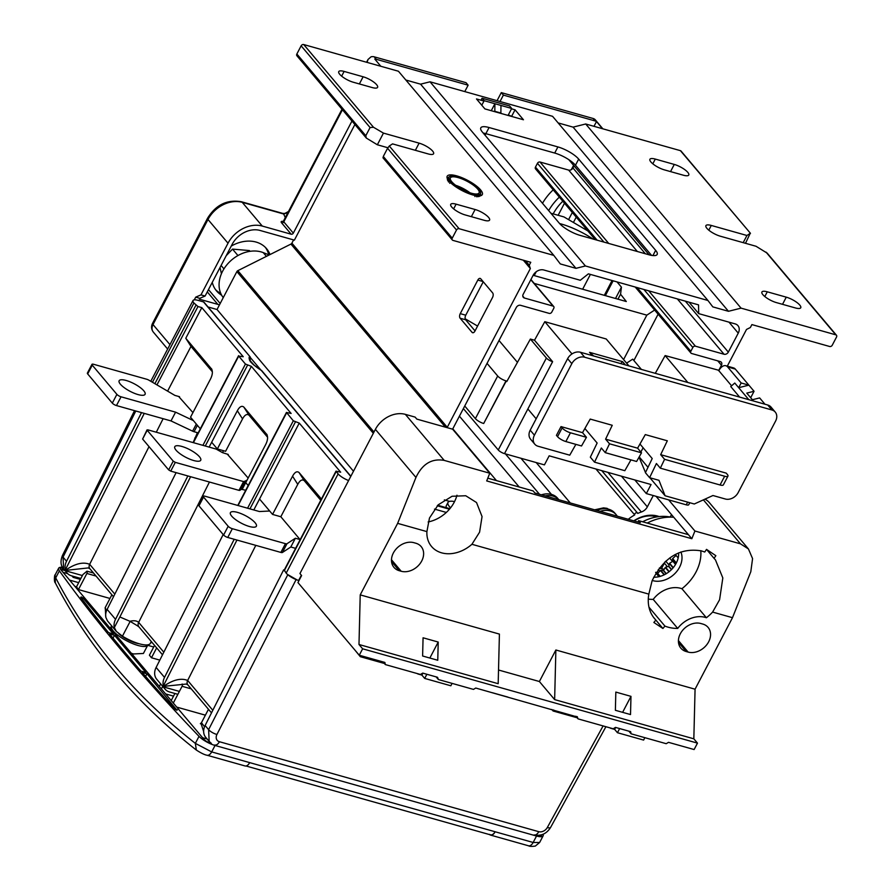<?xml version="1.0" encoding="UTF-8"?>
<svg xmlns="http://www.w3.org/2000/svg" width="891" height="891" viewBox="0 0 891 891"><rect width="100%" height="100%" fill="white"/><g stroke="black" fill="none" stroke-linecap="round" stroke-linejoin="round"><path stroke-width="1.34" d="M62.537 567.355A13.788 4.043 27.6 0 0 58.661 568.191A13.788 4.043 27.6 0 0 59.385 570.864A1831.205 537.084 27.6 0 0 122.735 651.8A1831.205 537.084 27.6 0 0 199.016 736.367A13.788 4.043 27.6 0 0 215.054 745.466L536.527 836.025A13.788 4.043 27.6 0 0 543.142 835.78A13.788 4.043 27.6 0 0 543.087 834.243M177.276 709.715L176.819 710.216L175.037 709.125A1828.455 536.271 -152.4 0 1 142.114 672.427L146.97 673.796L176.997 710.238M109.593 633.924L114.493 635.305L145.846 672.471L140.945 671.09A1828.455 536.271 -152.4 0 1 109.593 633.924M80.736 597.371L81.237 596.925L83.075 598.061L113.38 633.98L108.513 632.61A1828.455 536.271 -152.4 0 1 80.736 597.371M210.554 743.183A5.513 1.615 -152.4 0 1 203.905 739.296L60.844 569.728A5.513 1.615 -152.4 0 1 60.365 568.413A5.513 1.615 -152.4 0 1 63.016 568.313L63.205 568.369M541.372 834.856A5.513 1.615 -152.4 0 1 541.438 835.546A5.513 1.615 -152.4 0 1 538.788 835.647L537.93 835.402M489.605 834.377C491.42 835.58 493.269 834.711 495.151 831.76L249.68 762.618A6.894 3.842 105.7 0 1 245.014 765.937L207.013 755.234A6.894 3.842 -74.3 0 0 211.679 751.915L215.054 745.466M489.627 834.611A6.894 3.842 -74.3 0 0 490.484 835.079A6.894 3.842 -74.3 0 0 495.151 831.771L533.152 842.474A6.894 3.842 105.7 0 1 528.486 845.782L490.484 835.079M528.486 845.782C529.555 846.483 531.838 846.584 535.346 846.06L539.634 842.485L533.152 842.474L536.527 836.025M76.503 586.801A2462.412 1372.753 -74.3 0 0 78.453 589.575L86.884 573.47A1.726 0.958 -74.3 0 0 86.95 571.176L82.908 574.572L76.503 586.801L74.855 586.334M109.972 598.451L78.453 589.575M111.631 625.816A20.504 6.014 27.6 0 0 111.464 626.083A20.504 6.014 27.6 0 0 118.859 635.985A20.504 6.014 27.6 0 0 137.96 645.463A20.504 6.014 27.6 0 0 147.795 645.095L143.406 653.471L133.505 653.961L131.345 653.292M203.638 731.411L200.976 723.325M105.773 616.795L105.238 607.506L106.385 611.103M173.511 696.149L165.626 693.922M205.398 715.172L176.741 707.098M154.555 645.385L149.421 655.208A2462.412 1372.753 -74.3 0 0 151.481 657.77L156.66 647.88M159.812 660.12L151.481 657.77M153.709 647L147.683 645.307M207.135 738.995L202.569 737.715M93.499 573.024L86.95 571.176M69.587 580.097L78.675 582.658M71.971 575.954L73.173 577.368L80.379 579.406M73.173 577.368A1.893 1.058 -74.3 0 0 73.496 576.388M139.074 643.725A15.503 4.544 -152.4 0 1 135.933 643.057A15.503 4.544 -152.4 0 1 118.837 633.735M201.533 723.704L200.364 723.704L201.455 722.69L204.551 726.766M161.416 688.932L162.741 686.382M160.647 683.898L159.311 686.438M173.311 703.032L182.076 686.293A1.726 0.958 -74.3 0 0 182.132 683.998M174.903 693.488L171.217 700.538M196.343 750.066L195.341 743.372L211.679 751.915L249.68 762.618M199.016 736.367L195.341 743.372C134.909 695.893 88.365 640.729 55.71 577.88L59.385 570.864M55.142 574.895L55.342 582.903C53.75 582.012 54.518 574.149 55.142 574.895L58.661 568.191M146.97 673.796L145.601 676.414M114.493 635.305L113.023 638.123M81.237 596.925L80.892 597.571M595.221 239.646L535.547 168.911A2.072 1.604 -40.2 0 1 535.469 167.107L537.451 163.309A2.072 1.604 -40.2 0 1 540.024 162.028L568.658 170.092A3.441 2.673 139.8 0 0 572.946 167.954L574.038 165.86M542.496 203.293A48.248 37.467 -40.2 0 1 553.2 189.828M558.122 122.913L573.091 127.135L585.688 123.983L680.412 150.657A2.072 1.604 -40.2 0 1 681.069 151.08L750.434 233.286M405.85 80.023L420.574 84.166L430.03 81.805L552.565 116.32L707.944 300.49L585.409 265.964L575.965 268.336L560.294 263.925L553.812 255.394L459.088 228.709A2.072 1.604 139.8 0 0 456.515 230.001L452.238 238.175A2.072 1.604 139.8 0 0 452.973 240.392L530.769 262.299L529.243 265.217L530.345 268.547L447.271 427.324A1.726 1.337 -40.2 0 1 447.07 427.624M366.179 137.882L296.937 55.81A2.072 1.604 -40.2 0 1 296.859 54.006L301.136 45.831A2.072 1.604 -40.2 0 1 303.708 44.55L398.433 71.235L553.812 255.394M208.049 306.983L217.036 309.511L236.883 271.588A1.726 1.337 -40.2 0 1 237.83 270.675L290.945 244.078A1.726 1.337 139.8 0 0 291.892 243.154L293.585 239.913M437.358 677.227L422.735 673.106L420.441 674.465L385.335 664.575L384.879 662.436L359.262 655.23L362.626 648.804L358.984 644.494L498.18 683.698L499.417 634.091L360.22 594.876L397.642 523.362L415.952 477.442C422.39 463.899 431.801 458.219 444.197 460.391L489.772 473.221L452.606 429.184L516.301 307.462A3.441 2.673 -40.2 0 1 520.578 305.312L549.224 313.387A2.072 1.604 139.8 0 0 551.785 312.095L553.779 308.308A2.072 1.604 139.8 0 0 553.044 306.081L524.398 298.017A3.441 2.673 -40.2 0 1 523.295 297.327A3.441 2.673 -40.2 0 1 523.173 294.32L533.108 275.352A8.62 6.694 -40.2 0 1 543.811 269.995L580.286 280.264L588.394 273.849L698.544 304.867L698.7 313.621L735.186 323.901A8.62 6.694 -40.2 0 1 737.948 325.638A8.62 6.694 -40.2 0 1 738.249 333.134L728.326 352.112A3.441 2.673 -40.2 0 1 724.049 354.25L695.403 346.187A2.072 1.604 139.8 0 0 692.842 347.479L690.848 351.266A2.072 1.604 139.8 0 0 691.583 353.482L720.229 361.557A3.441 2.673 -40.2 0 1 721.331 362.247A3.441 2.673 -40.2 0 1 721.454 365.243L718.625 370.645M727.301 366.145L746.513 329.436L750.367 327.509L751.893 324.591L829.677 346.499A2.072 1.604 139.8 0 0 832.25 345.218L836.526 337.043A2.072 1.604 139.8 0 0 835.791 334.827L741.067 308.141L728.47 311.293L712.811 306.883L707.944 300.49M661.445 568.692L665.042 561.82M653.281 495.541L647.345 506.868A8.62 6.694 -40.2 0 1 641.342 512.002A34.459 26.763 139.8 0 0 637.733 513.428A1.726 1.337 139.8 0 0 634.704 514.942A34.459 26.763 139.8 0 0 628.266 519.286M633.813 520.845A28.601 22.208 -40.2 0 1 657.547 516.056A28.601 22.208 -40.2 0 1 659.173 516.58M483.245 281.779L465.759 315.191A3.441 1.916 -74.3 0 0 465.637 319.769L475.037 330.906M477.821 280.075A3.441 1.916 105.7 0 1 480.16 278.415A3.441 1.916 105.7 0 1 480.75 278.805L492.645 292.916A3.441 1.916 105.7 0 1 492.523 297.494L474.959 331.062A3.441 1.916 105.7 0 1 472.62 332.722A3.441 1.916 105.7 0 1 472.03 332.321L460.135 318.221A3.441 1.916 105.7 0 1 460.257 313.643L477.821 280.075L483.056 281.545M530.345 268.547L523.307 260.194M353.482 471.228L217.036 309.511M260.851 369.999L250.649 357.904M529.243 265.217L525.534 260.829M387.886 147.75L377.35 144.776L366.312 138.06L365.8 135.722L296.859 54.006M301.136 45.831L370.077 127.547L373.485 127.257L383.453 133.104L377.35 144.776M383.453 133.104L419.115 143.15A11.204 3.286 -152.4 0 1 429.551 148.318A11.204 3.286 -152.4 0 1 433.583 153.731A11.204 3.286 -152.4 0 1 428.215 153.931L392.552 143.885L389.3 146.001L387.574 148.285L456.515 230.001M370.077 127.547L365.8 135.722M372.226 87.563L353.226 82.217A11.204 3.286 -152.4 0 1 339.727 74.298A11.204 3.286 -152.4 0 1 338.747 71.625A11.204 3.286 -152.4 0 1 344.126 71.425L363.127 76.782A11.204 3.286 -152.4 0 1 376.626 84.69A11.204 3.286 -152.4 0 1 377.595 87.363A11.204 3.286 -152.4 0 1 372.226 87.563M465.202 214.943A11.204 3.286 -152.4 0 1 451.704 207.024A11.204 3.286 -152.4 0 1 450.735 204.362A11.204 3.286 -152.4 0 1 456.103 204.162L475.103 209.508A11.204 3.286 -152.4 0 1 488.602 217.426A11.204 3.286 -152.4 0 1 489.582 220.099A11.204 3.286 -152.4 0 1 484.203 220.3L465.202 214.943M448.908 180.94A19.814 5.814 -152.4 0 1 447.182 176.218A19.814 5.814 -152.4 0 1 461.928 177.688A19.814 5.814 -152.4 0 1 480.572 189.861A19.814 5.814 -152.4 0 1 482.298 194.594A19.814 5.814 -152.4 0 1 467.552 193.124A19.814 5.814 -152.4 0 1 448.908 180.94M452.238 238.175L383.297 156.46L387.574 148.285M383.297 156.46L383.197 157.685M452.316 239.969L382.952 157.763M575.965 268.336L420.574 84.166M585.409 265.964L430.03 81.805M511.523 108.813L515.054 109.805L523.451 119.762L484.893 108.902L476.496 98.946L483.98 101.051M580.052 235.369A17.23 5.056 -152.4 0 1 559.292 223.196L482.298 131.946A17.23 5.056 -152.4 0 1 480.806 127.836A17.23 5.056 -152.4 0 1 489.07 127.524L557.911 146.926A17.23 5.056 -152.4 0 1 578.682 159.099L655.665 250.349A17.23 5.056 -152.4 0 1 657.168 254.458A17.23 5.056 -152.4 0 1 648.904 254.759L580.052 235.369M728.47 311.293L573.091 127.135M741.067 308.141L585.688 123.983M767.207 253.167L756.047 246.272L720.385 236.226A11.204 3.286 -152.4 0 1 709.949 231.059A11.204 3.286 -152.4 0 1 705.906 225.646A11.204 3.286 -152.4 0 1 711.285 225.445L746.948 235.491L750.189 233.364L745.5 243.31M674.287 164.434A11.204 3.286 -152.4 0 1 687.785 172.342A11.204 3.286 -152.4 0 1 688.765 175.015A11.204 3.286 -152.4 0 1 683.386 175.215L664.385 169.869A11.204 3.286 -152.4 0 1 650.887 161.95A11.204 3.286 -152.4 0 1 649.918 159.277A11.204 3.286 -152.4 0 1 655.286 159.077L674.287 164.434L670.544 171.595M767.274 291.814L786.274 297.16A11.204 3.286 -152.4 0 1 799.773 305.078A11.204 3.286 -152.4 0 1 800.753 307.74A11.204 3.286 -152.4 0 1 795.373 307.941L776.373 302.595A11.204 3.286 -152.4 0 1 762.874 294.676A11.204 3.286 -152.4 0 1 761.905 292.014A11.204 3.286 -152.4 0 1 767.274 291.814L764.801 296.536M750.467 233.319L680.412 150.657M743.194 242.653L746.948 235.491M576.221 217.114L573.414 222.472M496.465 480.605L452.795 428.838M519.186 486.998L459.422 416.175M539.489 494.282L505.409 453.887M551.462 494.394L520.979 458.275M536.204 462.563L570.285 502.958M634.704 514.942L595.945 469M564.482 203.204L558.156 215.288M568.581 219.631L572.323 212.492M553.2 213.896A41.354 32.121 -40.2 0 1 562.811 201.232M559.359 197.123A48.248 37.467 139.8 0 0 548.656 210.599M698.7 313.621L689.066 302.205M649.082 254.815L568.792 159.656M512.459 116.665L508.315 114.939M651.533 255.372L575.475 165.225A17.23 5.056 27.6 0 0 554.703 153.052L485.862 133.661A17.23 5.056 27.6 0 0 483.234 133.049M511.846 115.93L515.054 109.805M447.716 177.91A19.814 5.814 27.6 0 0 447.137 178.055M480.817 195.675A19.814 5.814 27.6 0 0 480.605 195.129A18.611 5.457 27.6 0 0 480.65 194.773L480.594 192.3A17.742 5.201 27.6 0 0 480.249 191.353L479.948 190.808A17.742 5.201 27.6 0 0 479.18 189.705L478.656 189.081A17.742 5.201 27.6 0 0 477.465 187.867L476.741 187.199A17.742 5.201 27.6 0 0 475.204 185.918L474.313 185.239A17.742 5.201 27.6 0 0 472.486 183.947L471.462 183.279A17.742 5.201 27.6 0 0 469.434 182.042L468.31 181.419A17.742 5.201 27.6 0 0 466.171 180.283L465.013 179.726A17.742 5.201 27.6 0 0 462.841 178.757L461.694 178.278A17.742 5.201 27.6 0 0 459.6 177.509L458.52 177.153A17.742 5.201 27.6 0 0 457.529 176.864A17.742 5.201 27.6 0 0 456.582 176.607L455.613 176.385A17.742 5.201 27.6 0 0 453.92 176.095L453.096 176.006A17.742 5.201 27.6 0 0 451.737 175.984L451.102 176.039A17.742 5.201 27.6 0 0 450.111 176.284L449.699 176.485A17.742 5.201 27.6 0 0 449.576 176.563A17.742 5.201 27.6 0 0 449.131 176.986L448.953 177.32A17.742 5.201 27.6 0 0 448.83 178.055L448.897 178.512A17.742 5.201 27.6 0 0 449.231 179.447L449.532 179.993A17.742 5.201 27.6 0 0 450.311 181.107L450.835 181.719A17.742 5.201 27.6 0 0 452.015 182.945L452.739 183.613A17.742 5.201 27.6 0 0 454.276 184.882L455.178 185.573A17.742 5.201 27.6 0 0 456.994 186.854L458.03 187.533A17.742 5.201 27.6 0 0 460.057 188.758L461.17 189.393A17.742 5.201 27.6 0 0 463.32 190.518L464.467 191.086A17.742 5.201 27.6 0 0 466.639 192.055L467.786 192.523A17.742 5.201 27.6 0 0 469.88 193.302L470.96 193.659A17.742 5.201 27.6 0 0 471.952 193.948A17.742 5.201 27.6 0 0 472.898 194.205L473.878 194.427A17.742 5.201 27.6 0 0 475.56 194.717L476.384 194.806A17.742 5.201 27.6 0 0 477.754 194.828L478.378 194.761A17.742 5.201 27.6 0 0 479.369 194.516L479.781 194.316A17.742 5.201 27.6 0 0 480.349 193.815L480.594 195.151M634.147 520.945A26.875 20.872 -40.2 0 1 656.088 516.68A26.875 20.872 -40.2 0 1 656.823 516.903M480.227 195.842L480.349 193.815M479.926 196.098L479.781 194.316M479.08 196.51L479.369 194.516M478.567 196.633L478.378 194.761M477.275 196.755L477.754 194.828M476.574 196.744L476.384 194.806M474.892 196.566L475.426 194.951M474.034 195.274L473.878 194.427M472.464 194.851L472.898 194.205M471.105 194.427L470.96 193.659M467.886 193.258L467.786 192.523M464.523 191.788L464.467 191.086M462.752 190.919L463.32 190.518M461.17 190.084L461.17 189.393M459.444 189.115L460.057 188.758M457.952 188.224L458.03 187.533M456.337 187.188L456.994 186.854M455 186.275L455.178 185.573M453.564 185.217L454.276 184.882M452.45 184.337L452.739 183.613M451.225 183.29L452.015 182.945M449.688 183.323L450.723 181.953M448.607 182.054L450.311 181.107M448.206 181.474L449.532 179.993M447.594 180.361L449.231 179.447M447.427 179.871L448.897 178.512M447.304 178.957L448.83 178.055M447.36 178.568A18.611 5.457 27.6 0 0 447.349 178.601L448.953 177.32M448.028 177.632L449.699 176.485L448.028 177.632A18.611 5.457 27.6 0 0 447.728 177.888L449.131 176.986M480.527 193.492A17.742 5.201 27.6 0 0 480.65 192.824L480.65 192.879M471.317 193.202A16.194 4.756 -152.4 0 1 456.225 185.718A16.194 4.756 -152.4 0 1 450.389 177.899A16.194 4.756 -152.4 0 1 458.163 177.61A16.194 4.756 -152.4 0 1 473.255 185.083A16.194 4.756 -152.4 0 1 479.091 192.913A16.194 4.756 -152.4 0 1 471.317 193.202M469.98 192.801A16.194 4.756 27.6 0 0 455.68 185.306M461.17 188.87A12.062 3.542 -152.4 0 1 463.933 190.318M156.961 384.901L197.969 306.537L193.926 302.996A10.336 3.029 27.6 0 1 193.035 300.534L150.779 381.281M254.091 365.087L249.413 359.864A22.052 6.471 -152.4 0 0 251.017 362.192A22.052 6.471 -152.4 0 0 253.612 364.831L261.241 370.344A22.398 6.571 -152.4 0 1 253.879 364.909M197.969 306.537L201.823 307.618L243.254 356.734L238.721 356.088L245.448 364.051L251.373 366.357L291.134 413.469L286.445 412.422L293.317 420.797L299.253 423.091L340.685 472.208L335.996 471.15L338.112 473.889A10.336 3.029 27.6 0 0 348.615 480.539M203.493 301.893L250.293 357.046L204.05 302.249A1.726 1.337 -40.2 0 0 203.493 301.893L197.991 300.345A10.336 3.029 27.6 0 0 193.035 300.534M250.338 361.791L250.115 359.207A20.671 6.059 -152.4 0 1 250.494 358.717L250.081 359.485M227.361 454.198L248.155 478.044M267.556 437.191L249.012 415.206C246.93 413.613 244.78 414.85 242.541 418.904L225.59 451.291L217.337 448.975L211.668 442.248L251.373 366.357M300.156 539.668L280.821 516.747L272.557 514.419L259.537 498.993L299.253 423.091M338.112 473.889L286.178 573.136A10.336 3.029 -152.4 0 0 298.641 580.442L299.008 580.542M350.854 476.251L261.553 370.433M192.935 412.589L178.645 396.462M200.319 428.794L190.529 417.2L210.532 378.965C212.626 374.743 212.916 371.302 211.401 368.629L211.724 369.097M249.68 359.931A22.398 6.571 -152.4 0 1 249.614 356.556L250.494 358.717M446.413 507.714A18.265 5.357 -152.4 0 1 446.324 505.654L447.995 502.446A18.265 5.357 27.6 0 0 450.556 507.859M449.599 501.377L444.331 499.896M672.538 561.486L669.62 558.022M320.771 500.263L304.232 480.661C302.16 479.068 300 480.305 297.761 484.359L280.821 516.747M286.178 573.136L284.251 570.062M304.232 480.661L299.031 472.497L321.417 499.027M299.031 472.497C296.948 470.905 294.798 472.13 292.56 476.195L272.557 514.419M248.188 485.539L245.749 482.655L265.752 444.42C267.846 440.199 268.135 436.757 266.621 434.084L266.955 434.552M267.077 434.797L243.811 407.042C241.728 405.45 239.568 406.686 237.34 410.74L217.337 448.975M201.823 307.618L185.785 338.268L211.858 369.342M212.336 371.736L190.986 346.432L167.597 391.138M190.986 346.432L185.785 338.268M454.555 501.577A18.265 5.357 27.6 0 0 447.995 502.446M228.252 454.443L222.55 452.661L216.145 449.075L147.884 429.852L147.204 430.286L173.244 461.148L175.315 462.362L243.588 481.597L246.84 480.55M193.703 460.524A14.646 4.299 -152.4 0 1 180.06 453.764A14.646 4.299 -152.4 0 1 174.781 446.692A14.646 4.299 -152.4 0 1 181.809 446.424A14.646 4.299 -152.4 0 1 195.452 453.185A14.646 4.299 -152.4 0 1 200.731 460.268A14.646 4.299 -152.4 0 1 193.703 460.524M147.048 429.874L142.616 439.051L168.655 469.902L170.738 471.127L239 490.351L239.779 490.384L244.357 481.63M245.704 490.284L241.472 489.27L239.779 490.384M269.672 511.011L259.437 511.545L204.897 496.187A3.441 1.014 27.6 0 0 203.248 496.242A3.441 1.014 27.6 0 0 203.549 497.067L228.185 526.269A3.441 1.014 27.6 0 0 232.339 528.708L285.443 543.666A3.441 1.014 27.6 0 0 286.98 543.722L295.378 538.242L300.067 539.556M249.346 526.481A14.646 4.299 -152.4 0 1 235.703 519.709A14.646 4.299 -152.4 0 1 230.424 512.637A14.646 4.299 -152.4 0 1 237.451 512.37A14.646 4.299 -152.4 0 1 251.095 519.141A14.646 4.299 -152.4 0 1 256.374 526.213A14.646 4.299 -152.4 0 1 249.346 526.481M203.248 496.242L198.66 505.008A3.441 1.014 -152.4 0 0 198.96 505.832L223.596 535.023A3.441 1.014 -152.4 0 0 227.751 537.462L280.865 552.42A3.441 1.014 -152.4 0 0 282.402 552.487L286.98 543.722M295.612 548.355L290.8 546.996L282.402 552.487M290.8 546.996L295.378 538.242M198.181 432.881L194.06 431.723A3.441 1.014 -152.4 0 1 192.601 431.155L171.005 420.92L116.465 405.561A3.441 1.014 -152.4 0 1 112.311 403.122L87.674 373.93A3.441 1.014 -152.4 0 1 87.374 373.106L91.962 364.352A3.441 1.014 27.6 0 0 92.263 365.165L116.899 394.368A3.441 1.014 27.6 0 0 121.053 396.807L175.583 412.165L193.403 420.608M91.962 364.352A3.441 1.014 27.6 0 1 93.611 364.285L146.714 379.243A3.441 1.014 27.6 0 1 149.075 380.279L174.859 395.392L179.536 396.707M138.06 394.579A14.646 4.299 -152.4 0 1 124.417 387.808A14.646 4.299 -152.4 0 1 119.138 380.735A14.646 4.299 -152.4 0 1 126.166 380.479A14.646 4.299 -152.4 0 1 139.809 387.24A14.646 4.299 -152.4 0 1 145.088 394.312A14.646 4.299 -152.4 0 1 138.06 394.579M175.583 412.165L171.005 420.92M703.378 499.862L740.488 543.844L748.44 548.956L752.572 558.601L750.801 571.755L732.491 617.686L695.069 689.2L693.833 738.817L697.475 743.127L694.111 749.543L668.506 742.337L666.212 743.695L631.106 733.805L630.639 731.667L615.492 727.401L613.197 728.771L578.092 718.881L575.864 716.241M578.092 718.881L577.112 716.587M577.479 717.032L475.749 688.041L473.455 689.4L438.339 679.51L436.122 676.87M697.475 743.127L362.626 648.804M437.726 677.661L438.339 679.51M438.216 642.055L423.069 637.789L422.612 655.999L437.759 660.264L438.216 642.055L429.852 658.037M385.335 664.575L383.108 661.946M359.262 655.23L297.95 582.558L301.615 575.553L299.933 573.559L375.389 429.362A24.124 18.733 -40.2 0 1 405.36 414.36L415.128 417.111L416.81 419.104L452.606 429.184M422.913 673.15L421.889 675.1L417.756 673.93M452.105 683.386L450.846 685.78L424.695 678.419L421.889 675.1M426.867 674.264L424.695 678.419M507.926 697.096L492.289 692.697M659.763 571.231L658.293 569.494M700.849 623.511L702.776 624.056A16.539 12.842 -40.2 0 1 708.089 627.398A16.539 12.842 -40.2 0 1 708.668 641.787A16.539 12.842 -40.2 0 1 688.119 652.078L686.193 651.533A16.539 12.842 -40.2 0 1 680.88 648.191A16.539 12.842 -40.2 0 1 680.301 633.802A16.539 12.842 -40.2 0 1 700.849 623.511M732.491 617.686L712.611 612.084A42.211 32.789 -40.2 0 1 706.407 617.753A24.124 18.733 139.8 0 0 677.706 628.422A42.211 32.789 -40.2 0 1 664.92 626.083L662.915 628.478L653.86 622.464L655.854 620.069A42.211 32.789 -40.2 0 1 654.573 618.644A42.211 32.789 -40.2 0 1 648.837 594.119L471.918 544.29A31.363 24.358 -40.2 0 1 431.556 546.495A31.363 24.358 -40.2 0 1 426.9 531.604L397.642 523.362M693.833 738.817L554.636 699.602L539.378 681.515L555.873 649.996L695.069 689.2M539.378 681.515L498.526 670.01M399.257 570.708A16.539 12.842 -40.2 0 1 393.945 567.367A16.539 12.842 -40.2 0 1 393.365 552.977A16.539 12.842 -40.2 0 1 413.914 542.686L415.841 543.232A16.539 12.842 -40.2 0 1 421.153 546.573A16.539 12.842 -40.2 0 1 421.733 560.962A16.539 12.842 -40.2 0 1 401.184 571.254L399.257 570.708L391.539 561.564M662.915 628.478L653.381 617.14M706.518 549.402L714.059 558.356L715.852 555.694L706.53 549.379L704.748 552.03L701.529 550.916C680.267 547.375 663.795 557.321 652.112 580.754L648.837 594.119M648.28 599.097A42.211 32.789 139.8 0 0 653.203 599.387A24.124 18.733 -40.2 0 1 681.916 588.717A42.211 32.789 139.8 0 0 696.071 571.899A42.211 32.789 139.8 0 0 700.805 550.716M680.902 551.986A21.54 16.729 -40.2 0 1 679.543 567.244A21.54 16.729 -40.2 0 1 652.223 580.464M648.982 607.194L664.92 626.083M653.203 599.387L677.706 628.422M681.916 588.717L706.407 617.753M714.059 558.356L715.44 559.86L722.824 577.947L719.583 599.754L712.611 612.084M426.9 531.604L429.473 518.039L438.227 504.807L452.071 496.265L465.737 495.752L476.518 502.524L482.053 516.58L479.592 532.161L471.918 544.29M489.772 473.221L486.698 480.928L691.839 538.721L694.913 531.014L740.488 543.844M428.148 521.959A31.363 24.358 139.8 0 0 454.265 502.134A31.363 24.358 139.8 0 0 456.96 495.218M656.077 496.332L688.431 534.678L638.591 520.634L638.034 522.037M638.591 520.634L640.317 522.683L534.856 492.979L533.13 490.93L487.8 478.166M647.211 523.062A48.248 37.467 -40.2 0 1 673.719 517.237M669.921 517.125L671.614 514.742M642.645 521.781A41.354 32.121 -40.2 0 1 669.776 516.958M655.631 572.312L657.413 573.414A25.672 19.936 139.8 0 0 657.658 573.325L660.454 570.507A21.885 16.996 139.8 0 0 660.788 570.34L663.316 570.496A25.672 19.936 139.8 0 0 663.539 570.351L665.265 567.478A21.885 16.996 139.8 0 0 665.555 567.255L668.584 566.353A25.672 19.936 139.8 0 0 668.773 566.175L669.375 563.535A21.885 16.996 139.8 0 0 669.609 563.246L672.861 561.285A25.672 19.936 139.8 0 0 673.006 561.063L672.516 558.913A21.885 16.996 139.8 0 0 672.605 558.757A21.885 16.996 139.8 0 0 672.683 558.601L675.857 555.616A25.672 19.936 139.8 0 0 675.857 555.605L675.022 554.614M704.97 499.138A24.124 18.733 -40.2 0 1 709.403 502.691L748.284 548.789M668.64 499.862L694.913 531.014M688.431 534.678L691.839 538.721M358.984 644.494L360.22 594.876M335.049 626.529L341.075 633.657M354.373 649.428L360.32 656.689L360.855 655.676M360.32 656.689L384.4 663.472M554.636 699.602L555.873 649.996M630.973 696.361L630.516 714.56L615.38 710.294L615.826 692.084L630.973 696.361L622.62 712.332M628.879 731.177L631.106 733.805M610.513 728.237L614.645 729.395L615.67 727.446M644.861 737.681L643.614 740.087L617.452 732.714L614.645 729.395M617.452 732.714L619.624 728.56M653.716 577.279L653.671 577.234A21.54 16.729 139.8 0 0 676.191 563.257A21.54 16.729 139.8 0 0 678.63 552.877M655.91 573.125L658.95 576.722M659.284 576.644L656.077 572.835M657.413 573.414L659.975 576.455M660.231 576.388L657.658 573.325M660.454 570.507L664.14 574.862M664.463 574.706L660.788 570.34M663.316 570.496L666.1 573.804M666.334 573.67L663.539 570.351M665.265 567.478L668.952 571.855M669.241 571.621L665.555 567.255M668.584 566.353L671.402 569.694M671.591 569.505L668.773 566.175M669.375 563.535L673.061 567.901M673.295 567.612L669.609 563.246M672.861 561.285L675.523 564.437M675.656 564.215L673.006 561.063M672.516 558.913L676.18 563.257M676.347 562.945L672.683 558.601M678.174 557.922L675.267 554.48M551.796 709.459L553.077 710.985L553.612 709.971M553.077 710.985L577.156 717.767M541.438 494.828A18.956 14.724 -40.2 0 1 557.61 498.247L558.869 499.74A18.956 14.724 139.8 0 0 545.158 495.875M617.274 516.19A18.956 14.724 139.8 0 0 616.249 514.764A18.956 14.724 139.8 0 0 600.066 511.345M587.904 230.958L563.958 216.925L550.894 213.25M534.232 283.427L646.833 315.147L654.629 310.057M616.995 281.901L621.439 287.158L620.559 294.208L626.306 301.526L533.141 275.286M559.581 223.541L561.207 223.997A37.901 11.115 -152.4 0 1 592.949 239M633.88 360.521L658.115 314.189M477.576 326.061L465.191 318.8M487.043 363.383L497.69 376.002A6.894 2.016 27.6 0 0 505.999 380.869L506.779 381.56L530.379 339.059L534.511 340.217L544.802 321.684L572 353.916M517.448 362.347L499.016 340.507M464.746 406.006L475.382 418.625A6.894 2.016 -152.4 0 0 483.69 423.492L506.266 380.947M463.376 408.613L498.269 449.977A5.168 1.515 -152.4 0 0 504.506 453.63L544.434 464.879L549.168 455.824L651.054 484.526L646.32 493.581L686.248 504.829A5.168 1.515 -152.4 0 0 688.732 504.729L689.779 502.724M640.874 452.049L643.124 447.761M645.496 472.531L639.036 457.183M582.525 432.658L586.445 437.303L581.533 445.968L565.852 441.546A6.894 2.016 -152.4 0 1 557.554 436.679L556.43 435.354L561.007 426.6L582.525 432.658L590.221 419.082L612.251 425.285L605.59 439.152L637.6 448.173L645.296 434.596L667.326 440.8L660.665 454.666L664.586 459.31L660.331 468.165L656.411 463.52L649.606 477.676L658.972 480.316L665.098 495.775L694.289 503.994L712.945 495.519L725.33 499.005A10.336 8.03 139.8 0 0 738.182 492.578L775.593 421.064A10.336 8.03 139.8 0 0 775.237 412.065A10.336 8.03 139.8 0 0 771.918 409.971L584.674 357.235A10.336 8.03 139.8 0 0 571.822 363.662L534.411 435.176A10.336 8.03 139.8 0 0 534.767 444.175A10.336 8.03 139.8 0 0 538.086 446.257L569.75 455.178L575.876 444.375M534.767 444.175L530.568 439.196A10.336 8.03 -40.2 0 1 530.201 430.197L567.623 358.683A10.336 8.03 -40.2 0 1 580.464 352.257L767.719 405.004A10.336 8.03 -40.2 0 1 771.038 407.087L775.237 412.065M504.506 453.63L527.873 408.969L536.17 418.803M527.873 408.969L552.62 361.679L534.511 340.217M687.852 382.506L665.143 355.576L655.286 373.329M544.802 321.684L606.214 338.981L628.923 365.9M665.143 355.576L719.026 370.355A10.336 5.758 -74.3 0 1 725.842 365.733A10.336 5.758 -74.3 0 1 727.624 366.925L735.331 369.097L754.053 391.283L750.679 397.72M718.837 370.701L731.578 385.803M727.624 366.925L741.156 382.974L738.695 387.696L734.774 383.041L730.731 386.538L739.63 397.085M639.95 444.008L652.212 458.542L645.407 472.698L649.606 477.676M625.348 364.898L622.609 361.646L620.637 363.573M593.662 355.966L589.564 352.346L592.303 355.587M609.511 443.796L605.256 452.65L636.608 461.482L641.52 452.817L609.511 443.796L605.59 439.152M584.886 428.493L597.137 443.027L590.332 457.183L594.531 462.162L601.336 448.006L605.256 452.65M660.665 454.666L726.232 473.132L727.357 474.469A6.894 2.016 27.6 0 1 727.958 476.106A6.894 2.016 27.6 0 1 724.65 476.228L720.062 484.982L660.331 468.165M648.002 467.307L639.203 456.894M665.098 495.775L649.907 477.754M727.958 476.106L723.369 484.86A6.894 2.016 -152.4 0 1 720.062 484.982M664.586 459.31L724.65 476.228M594.531 462.162L624.825 470.693L630.951 459.89M637.6 448.173L641.52 452.817M561.007 426.6L562.132 427.925A6.894 2.016 27.6 0 0 570.44 432.792L586.445 437.303M634.826 479.959L646.32 493.581M725.842 365.733L733.549 367.905A10.336 5.758 105.7 0 1 735.331 369.097M754.053 391.283L746.781 393.098L752.372 399.736L759.644 397.921L764.968 404.224M741.156 382.974L748.863 385.146L738.695 387.696L748.796 399.669M641.386 369.409L632.721 359.151L626.596 363.138M605.368 295.623L613.119 280.81M621.439 287.158L615.514 298.485M617.964 299.176L620.559 294.208M646.833 315.147L623.589 359.574M604.321 295.333L612.072 280.509M530.379 339.059L546.383 358.026A5.168 1.515 27.6 0 0 552.62 361.679M497.055 100.694L501.288 92.619L593.116 118.481A6.894 5.357 -40.2 0 1 595.333 119.873A6.894 5.357 -40.2 0 1 595.466 120.04M367.092 62.403L368.028 59.474L371.035 56.824A6.894 5.357 -40.2 0 1 374.198 56.824L466.038 82.685L468.131 85.18L464.779 91.595M351.967 121.042L293.317 233.13A1.726 1.337 -40.2 0 1 291.179 234.21L262.266 226.058A27.565 21.406 139.8 0 0 228.018 243.21L200.976 294.876L205.108 296.035L232.139 244.368A22.398 17.397 -40.2 0 1 259.972 230.435L294.386 240.136L354.896 124.506M219.442 304.934A20.671 16.06 139.8 0 0 217.827 304.377L199.384 299.187L199.84 298.307L195.708 297.149L200.976 294.876M195.708 297.149L194.283 299.866M231.248 246.083A32.733 25.427 -40.2 0 1 266.565 248.678A32.733 25.427 -40.2 0 1 270.006 254.559M221.67 295.244A32.733 25.427 -40.2 0 1 216.524 290.9A32.733 25.427 -40.2 0 1 212.27 282.358M268.737 254.781A32.733 25.427 139.8 0 0 265.462 247.486M215.522 289.62A32.733 25.427 139.8 0 0 220.768 293.417M285.298 217.593L283.661 213.996A5.168 2.885 -74.3 0 0 282.77 213.406L241.35 201.734C227.138 199.306 215.867 204.807 207.547 218.25A5.168 1.515 27.6 0 0 207.993 219.487A27.565 21.406 -40.2 0 1 242.241 202.335L283.661 213.996L287.849 212.715M380.825 66.279L374.821 59.107A6.894 5.357 139.8 0 1 376.303 59.307L468.131 85.18M593.996 126.322L596.502 121.544A6.894 5.357 139.8 0 0 595.221 120.976L503.382 95.103L500.018 101.529M571.331 169.635L573.592 165.336M596.502 121.544L602.494 128.716M501.288 92.619L503.382 95.103M485.951 133.683L485.116 135.287M494.817 111.698L494.906 103.724L500.965 105.428L500.876 113.402M481.797 105.227L484.169 100.694L494.906 103.724L491.264 110.696M500.965 105.428L511.701 108.457L508.059 115.429M484.169 100.694L482.064 98.21L509.607 105.962L511.701 108.457M481.017 100.215L482.064 98.21M494.984 111.375L501.043 113.079M205.108 296.035L199.84 298.307M287.425 574.394L297.171 579.974M296.068 579.651L216.936 734.474A6.894 2.138 -152.9 0 1 208.605 729.651L209.173 741.412L205.698 737.303A13.788 10.703 -40.2 0 1 204.362 735.12L203.983 733.995A13.788 10.703 -40.2 0 1 205.119 725.519L283.616 569.884M234.199 539.278L164.523 677.394A13.788 10.703 139.8 0 0 163.387 685.881L163.532 686.371C173.01 679.755 181.051 677.784 187.656 680.457A5.168 4.01 139.8 0 0 187.867 684.878L211.49 712.867M163.532 686.371L186.197 684.054L187.867 684.878M163.599 686.538L163.777 687.006A13.788 10.703 139.8 0 0 165.102 689.188A13.788 10.703 139.8 0 0 169.535 691.973L177.866 694.323M165.102 689.188L156.705 679.232A13.788 10.703 -40.2 0 1 155.379 677.049L154.989 675.924A13.788 10.703 -40.2 0 1 156.125 667.448L223.173 534.522M80.869 578.459L71.547 575.831A13.788 10.703 139.8 0 1 67.115 573.047L63.651 568.937C60.633 565.629 60.22 561.152 62.437 555.505A6.894 2.038 26.5 0 0 63.038 557.12L63.651 568.937M151.303 641.531L150.323 643.391A22.865 6.705 -152.4 0 1 139.352 643.803A22.865 6.705 -152.4 0 1 122.446 636.174L116.353 631.396L107.477 620.882L105.929 617.597A13.788 10.703 -40.2 0 1 107.132 609.377L176.106 472.642M152.45 642.89L150.824 642.433M187.856 475.95L115.529 619.334A13.788 10.703 139.8 0 0 114.326 627.554L119.862 616.973L130.164 621.395L138.662 626.518M129.685 621.339C133.706 620.303 136.702 620.648 138.662 622.386L209.452 482.031M114.326 627.554L116.353 631.396M141.513 412.622L66.535 561.263A13.788 10.703 139.8 0 0 65.399 569.739L65.789 570.864A13.788 10.703 139.8 0 0 67.115 573.047M65.544 570.229C75.022 563.624 83.063 561.653 89.668 564.315L149.02 446.636M65.611 570.396L88.209 567.923L89.88 568.736L113.502 596.736M197.446 432.67L193.236 442.326M223.251 297.639A31.018 24.09 -40.2 0 1 220.612 275.876A31.018 24.09 -40.2 0 1 263.257 252.621L269.205 254.96M226.225 255.684L232.529 249.112L249.38 250.56L250.026 251.329M221.414 273.76L220.044 267.5M221.091 265.507L223.953 268.893M232.529 249.112L237.964 255.55M86.884 573.47L96.05 576.054M63.016 572.3L67.627 573.604M65.01 570.552L62.247 569.772L63.016 568.313M61.913 570.997A1.726 0.958 105.7 0 1 62.247 569.772A5.513 1.615 27.6 0 0 60.666 569.505M540.514 835.079L539.79 835.223M182.076 686.293L191.242 688.866M82.34 599.465L83.075 598.061M465.759 315.191L460.257 313.643M460.135 318.221L465.637 319.769M473.333 332.688L472.03 332.321M447.271 427.324L291.892 243.154M290.945 244.078L445.411 427.157M373.986 432.046L237.83 270.675M236.883 271.588L373.329 433.304M419.115 143.15L415.362 150.312M373.485 127.257L303.708 44.55M459.088 228.709L389.3 146.001M766.015 252.12L835.791 334.827M708.813 230.168L711.285 225.445M641.342 512.002L607.918 472.375M647.345 506.868L621.461 476.195M717.745 360.855L721.454 365.243M690.848 351.266L637.098 287.559M597.126 240.18L535.469 167.107M537.451 163.309L603.931 242.096M643.903 289.486L692.842 347.479M695.403 346.187L648.704 290.834M608.72 243.443L540.024 162.028M568.658 170.092L637.355 251.507M677.338 298.897L724.049 354.25M728.326 352.112L685.324 301.147M645.351 253.768L572.946 167.954M728.983 322.152L738.249 333.134M524.398 298.017L522.794 296.113M530.813 279.741L553.044 306.081M575.475 165.225L578.682 159.099M557.911 146.926L554.703 153.052M655.665 250.349L652.936 255.572M485.862 133.661L489.07 127.524M652.813 163.81L655.286 159.077M786.274 297.16L782.532 304.321M363.127 76.782L359.374 83.943M341.643 76.158L344.126 71.425M453.63 208.884L456.103 204.162M475.103 209.508L471.361 216.68M195.886 305.323L154.889 383.687M152.45 382.261L193.926 302.996M261.241 370.344L350.753 476.44M222.516 452.639L223.518 450.712M211.668 442.248L209.129 447.104M298.641 580.442L301.358 575.241M437.592 505.453L449.721 508.872M449.443 509.218L437.269 505.787M669.041 565.05L665.755 561.163M664.363 563.123L667.404 566.721M434.485 509.106L446.324 512.436M297.761 484.359L292.56 476.195M259.537 498.993L253.801 509.964M249.948 508.872L295.389 422.011M293.317 420.797L247.575 508.204M238.086 505.531L286.601 412.834M249.012 415.206L243.811 407.042M242.541 418.904L237.34 410.74M205.275 446.012L247.52 365.265M245.448 364.051L202.903 445.344M193.414 442.671L238.721 356.088M284.218 570.808L336.152 471.562M170.738 471.127L175.315 462.362M243.588 481.597L239 490.351M173.244 461.148L168.655 469.902M142.616 439.051L147.204 430.286M242.241 489.304L246.829 480.55M246.061 480.516L241.472 489.27M227.751 537.462L232.339 528.708M285.443 543.666L280.865 552.42M228.185 526.269L223.596 535.023M198.96 505.832L203.549 497.067M87.674 373.93L92.263 365.165M116.899 394.368L112.311 403.122M116.465 405.561L121.053 396.807M196.321 424.06L192.601 431.155M194.06 431.723L197.401 425.341M659.34 568.102L664.107 569.438M686.193 651.533L678.474 642.389M678.419 640.573L688.119 652.078M444.197 460.391L405.36 414.36M391.483 559.748L401.184 571.254M375.389 429.362L415.952 477.442M596.747 510.409A18.956 14.724 -40.2 0 1 614.846 513.105L616.249 514.764M497.69 376.002L475.382 418.625M687.663 502.123L686.248 504.829M767.719 405.004L771.918 409.971M584.674 357.235L580.464 352.257M622.609 361.646L589.564 352.346M565.852 441.546L570.44 432.792M562.132 427.925L557.554 436.679M567.623 358.683L571.822 363.662M534.411 435.176L530.201 430.197M561.207 223.997L560.795 224.777M536.226 271.733L534.221 275.586M582.647 289.23L590.399 274.406M546.383 358.026L498.269 449.977M483.69 423.492L505.999 380.869M293.317 233.13L283.795 221.848A3.441 1.014 -152.4 0 1 283.494 221.035L341.999 109.225M283.126 221.458A5.168 1.515 -152.4 0 0 281.656 222.928A1.726 1.337 139.8 0 0 283.795 221.848L342.445 109.76M262.266 226.058L242.241 202.335A5.168 2.885 -74.3 0 0 241.35 201.734M169.947 344.639L153.007 324.569L207.993 219.487L228.018 243.21M167.642 349.049L153.308 332.065A8.62 6.694 -40.2 0 1 153.007 324.569A5.168 1.515 -152.4 0 1 152.561 323.333L207.547 218.25M281.656 222.928L291.179 234.21M593.116 118.481L595.221 120.976M376.303 59.307L374.198 56.824M207.28 291.88L217.827 304.377M212.804 710.272L187.656 680.457L255.795 545.359M163.777 687.006L179.392 691.405M164.523 677.394L156.125 667.448M163.387 685.881L236.95 540.046M287.76 574.784L208.605 729.651L205.119 725.519M605.913 726.711L550.571 827.483A6.894 2.005 -151.2 0 1 547.308 827.527L603.107 725.92M216.936 734.474A6.894 5.335 140.5 0 0 219.42 741.724A6.894 3.842 105.7 0 1 214.776 744.987M550.571 827.483C546.629 833.742 541.149 836.237 534.132 834.945A6.894 3.842 -74.3 0 0 538.777 831.682L219.42 741.724M538.777 831.682A6.894 5.335 140.5 0 0 547.308 827.527M163.81 652.201L138.662 622.386A5.168 4.01 -40.2 0 0 138.873 626.807L162.496 654.807M130.164 621.395L122.446 636.174M119.862 616.973L190.607 476.718M115.529 619.334L107.132 609.377M65.789 570.864L82.395 575.541M66.535 561.263L63.038 557.12L135.788 411.007M65.399 569.739L144.264 413.391M156.293 432.224L163.12 418.703M114.816 594.13L89.668 564.315A5.168 4.01 139.8 0 0 89.88 568.736M195.385 438.216L194.739 438.038M266.409 256.363L263.257 252.621M245.994 765.982L490.495 834.856M539.634 842.485L543.142 835.78M110.284 628.333L111.464 626.083M208.472 709.292L201.455 722.69M105.093 608.041L105.261 607.462M111.887 594.809L105.261 607.473M207.013 755.234C204.64 754.844 201.076 753.118 196.31 750.033C135.343 702.197 88.343 646.487 55.342 582.903M836.46 335.239L767.062 252.999M601.748 470.637L637.522 513.049M690.926 353.07L635.205 287.036M553.701 306.504L530.925 279.507M449.576 176.563L448.83 177.075M286.445 412.422L237.774 505.442M238.576 355.676L193.102 442.582M335.996 471.15L284.073 570.396M437.759 505.275L449.877 508.694M659.407 568.001L664.163 569.338M594.642 509.819L603.53 507.87L607.005 508.327L614.846 513.105M368.028 59.474L366.569 62.259M283.984 221.792L282.815 221.603L283.494 221.035M288.484 211.501L284.897 213.417L282.77 213.406M153.308 332.065C151.292 329.347 151.036 326.44 152.561 323.333M595.333 119.873L602.873 128.827M208.472 289.608L220.188 303.486M209.173 741.412L211.401 743.428M137.971 626.25L138.873 626.807M62.437 555.505L134.541 410.651"/></g></svg>
